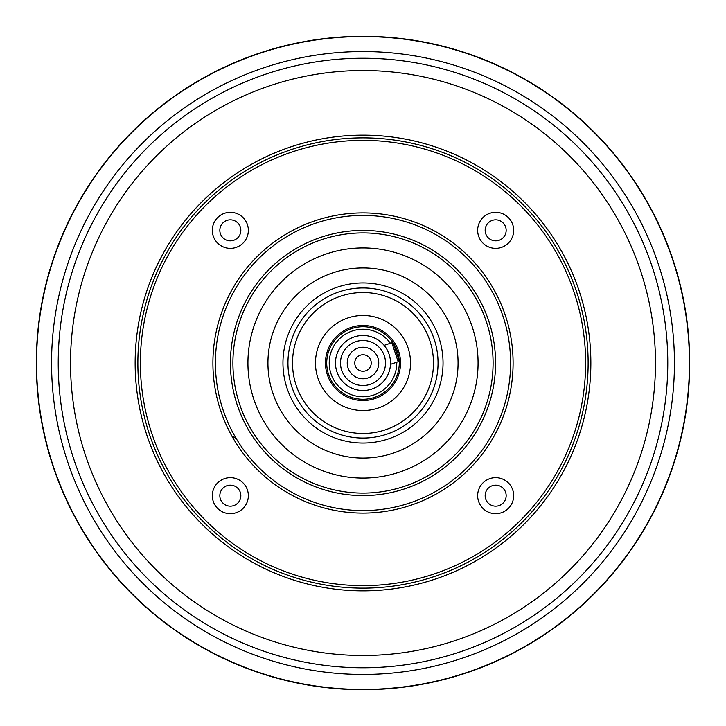 <?xml version="1.0" encoding="UTF-8"?>
<svg xmlns="http://www.w3.org/2000/svg" width="726" height="726" viewBox="0 0 726 726"><rect width="100%" height="100%" fill="white"/><g stroke="black" fill="none" stroke-linecap="round" stroke-linejoin="round"><path stroke-width="1.09" d="M370.16 384.344A22.515 22.515 0 0 0 384.344 355.84A22.515 22.515 0 0 0 355.84 341.656A22.515 22.515 0 0 0 341.656 370.16A22.515 22.515 0 0 0 370.16 384.344M354.252 336.909A27.515 27.515 0 0 1 389.091 354.252A27.515 27.515 0 0 1 371.748 389.091A27.515 27.515 0 0 1 336.909 371.748A27.515 27.515 0 0 1 354.252 336.909M222.909 503.091A10.509 10.509 0 0 0 237.765 503.091A10.509 10.509 0 0 0 237.765 488.235A10.509 10.509 0 0 0 222.909 488.235A10.509 10.509 0 0 0 222.909 503.091M482.926 508.4A18.014 18.014 0 0 1 482.926 482.926A18.014 18.014 0 0 1 508.4 482.926A18.014 18.014 0 0 1 508.4 508.4A18.014 18.014 0 0 1 482.926 508.4M503.091 488.235A10.509 10.509 0 0 0 488.235 488.235A10.509 10.509 0 0 0 488.235 503.091A10.509 10.509 0 0 0 503.091 503.091A10.509 10.509 0 0 0 503.091 488.235M488.235 237.765A10.509 10.509 0 0 0 503.091 237.765A10.509 10.509 0 0 0 503.091 222.909A10.509 10.509 0 0 0 488.235 222.909A10.509 10.509 0 0 0 488.235 237.765M390.515 362.546L390.488 364.343L398.202 361.757L398.991 360.169L393.419 343.57L391.84 342.781L384.127 345.367L384.644 346.003M689.7 363A326.7 326.7 0 0 1 363 689.7A326.7 326.7 0 0 1 36.3 363A326.7 326.7 0 0 1 363 36.3A326.7 326.7 0 0 1 689.7 363A326.7 326.7 0 0 0 363 36.3A326.7 326.7 0 0 0 36.3 363M390.397 343.262A33.768 33.768 0 0 0 330.983 373.736A33.768 33.768 0 0 0 396.759 362.238M351.475 328.606A36.273 36.273 0 0 1 397.394 351.475A36.273 36.273 0 0 1 374.525 397.394A36.273 36.273 0 0 1 328.606 374.525A36.273 36.273 0 0 1 351.475 328.606M593.832 132.168A326.446 326.446 0 0 1 593.832 593.832A326.446 326.446 0 0 1 132.168 593.832A326.446 326.446 0 0 1 132.168 132.168A326.446 326.446 0 0 1 593.832 132.168M522.194 203.806A225.142 225.142 0 0 1 522.194 522.194A225.142 225.142 0 0 1 203.806 522.194A225.142 225.142 0 0 1 203.806 203.806A225.142 225.142 0 0 1 522.194 203.806M205.576 520.424A222.637 222.637 0 0 0 520.424 520.424A222.637 222.637 0 0 0 520.424 205.576A222.637 222.637 0 0 0 205.576 205.576A222.637 222.637 0 0 0 205.576 520.424M243.074 482.926A18.014 18.014 0 0 1 243.074 508.4A18.014 18.014 0 0 1 217.6 508.4A18.014 18.014 0 0 1 217.6 482.926A18.014 18.014 0 0 1 243.074 482.926M508.4 217.6A18.014 18.014 0 0 1 508.4 243.074A18.014 18.014 0 0 1 482.926 243.074A18.014 18.014 0 0 1 482.926 217.6A18.014 18.014 0 0 1 508.4 217.6M243.074 217.6A18.014 18.014 0 0 1 243.074 243.074A18.014 18.014 0 0 1 217.6 243.074A18.014 18.014 0 0 1 217.6 217.6A18.014 18.014 0 0 1 243.074 217.6M469.132 256.868A150.091 150.091 0 0 1 469.132 469.132A150.091 150.091 0 0 1 256.868 469.132A150.091 150.091 0 0 1 256.868 256.868A150.091 150.091 0 0 1 469.132 256.868M258.637 467.363A147.587 147.587 0 0 0 467.363 467.363A147.587 147.587 0 0 0 467.363 258.637A147.587 147.587 0 0 0 258.637 258.637A147.587 147.587 0 0 0 258.637 467.363M456.745 269.255A132.577 132.577 0 0 1 456.745 456.745A132.577 132.577 0 0 1 269.255 456.745A132.577 132.577 0 0 1 269.255 269.255A132.577 132.577 0 0 1 456.745 269.255M454.984 271.016A130.081 130.081 0 0 0 271.016 271.016A130.081 130.081 0 0 0 271.016 454.984A130.081 130.081 0 0 0 454.984 454.984A130.081 130.081 0 0 0 454.984 271.016M237.765 222.909A10.509 10.509 0 0 0 222.909 222.909A10.509 10.509 0 0 0 222.909 237.765A10.509 10.509 0 0 0 237.765 237.765A10.509 10.509 0 0 0 237.765 222.909M419.601 306.399A80.051 80.051 0 0 1 419.601 419.601A80.051 80.051 0 0 1 306.399 419.601A80.051 80.051 0 0 1 306.399 306.399A80.051 80.051 0 0 1 419.601 306.399A80.051 80.051 0 0 1 419.601 419.601A80.051 80.051 0 0 1 306.399 419.601A80.051 80.051 0 0 1 306.399 306.399A80.051 80.051 0 0 1 419.601 306.399M365.623 370.823A8.258 8.258 0 0 0 370.823 360.377A8.258 8.258 0 0 0 360.377 355.177A8.258 8.258 0 0 0 355.177 365.623A8.258 8.258 0 0 0 365.623 370.823M357.991 348.053A15.763 15.763 0 0 1 377.947 357.991A15.763 15.763 0 0 1 368.009 377.947A15.763 15.763 0 0 1 348.053 368.009A15.763 15.763 0 0 1 357.991 348.053M236.095 438.359L231.948 436.172M287.95 363A75.05 75.05 0 0 1 363 287.95A75.05 75.05 0 0 1 438.05 363A75.05 75.05 0 0 1 363 438.05A75.05 75.05 0 0 1 287.95 363M410.526 363A47.526 47.526 0 0 0 363 315.474A47.526 47.526 0 0 0 315.474 363A47.526 47.526 0 0 0 363 410.526A47.526 47.526 0 0 0 410.526 363M400.525 363A37.525 37.525 0 0 0 363 325.475A37.525 37.525 0 0 0 325.475 363A37.525 37.525 0 0 0 363 400.525A37.525 37.525 0 0 0 400.525 363M398.202 361.757L391.84 342.781M201.882 524.118A227.855 227.855 0 0 1 201.882 201.882A227.855 227.855 0 0 1 524.118 201.882A227.855 227.855 0 0 1 524.118 524.118A227.855 227.855 0 0 1 201.882 524.118M142.777 583.223A311.445 311.445 0 0 0 583.223 583.223A311.445 311.445 0 0 0 583.223 142.777A311.445 311.445 0 0 0 142.777 142.777A311.445 311.445 0 0 0 142.777 583.223M147.496 578.504A304.766 304.766 0 0 1 147.496 147.496A304.766 304.766 0 0 1 578.504 147.496A304.766 304.766 0 0 1 578.504 578.504A304.766 304.766 0 0 1 147.496 578.504M156.19 569.81A292.469 292.469 0 0 0 569.81 569.81A292.469 292.469 0 0 0 569.81 156.19A292.469 292.469 0 0 0 156.19 156.19A292.469 292.469 0 0 0 156.19 569.81M281.634 444.366A115.071 115.071 0 0 0 444.366 444.366A115.071 115.071 0 0 0 444.366 281.634A115.071 115.071 0 0 0 281.634 281.634A115.071 115.071 0 0 0 281.634 444.366M295.781 430.219A95.061 95.061 0 0 1 295.781 295.781A95.061 95.061 0 0 1 430.219 295.781A95.061 95.061 0 0 1 430.219 430.219A95.061 95.061 0 0 1 295.781 430.219M433.476 363A70.476 70.476 0 0 0 363 292.524A70.476 70.476 0 0 0 292.524 363A70.476 70.476 0 0 0 363 433.476A70.476 70.476 0 0 0 433.476 363"/></g></svg>
